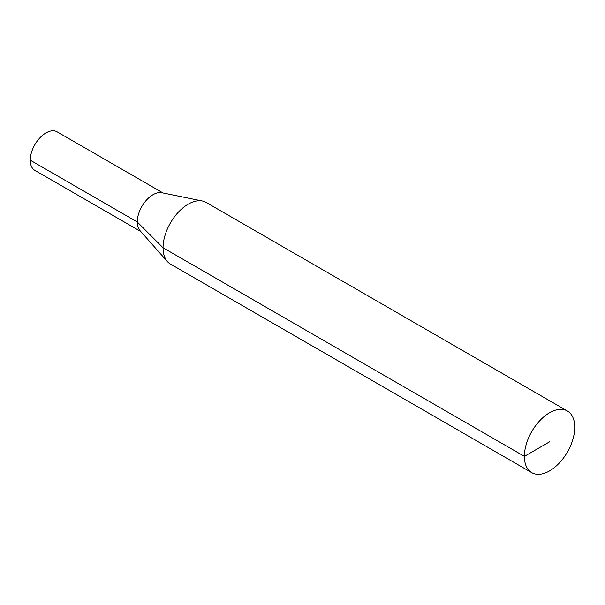 <?xml version="1.0" encoding="UTF-8"?>
<svg xmlns="http://www.w3.org/2000/svg" width="605" height="605" viewBox="0 0 605 605"><rect width="100%" height="100%" fill="white"/><g stroke="black" fill="none" stroke-linecap="round" stroke-linejoin="round"><path stroke-width="0.91" d="M574.75 427.296A35.612 20.562 120 0 0 567.377 410.992A35.612 20.562 120 0 0 531.765 431.554A35.612 20.562 120 0 0 531.765 472.671A35.612 20.562 120 0 0 559.209 463.127A35.612 20.562 120 0 0 574.75 427.296M567.377 410.992L206.04 202.38A35.612 20.562 120 0 0 202.342 200.989A35.612 20.562 120 0 0 170.436 222.935A35.612 20.562 120 0 0 167.381 261.549A35.612 20.562 120 0 0 170.436 264.052L531.765 472.671M202.342 200.989L161.815 192.73A22.256 12.849 120 0 0 141.873 206.449A22.256 12.849 120 0 0 139.967 230.581L167.381 261.549M163.063 192.987L57.112 131.814A22.256 12.849 120 0 0 34.856 144.663A22.256 12.849 120 0 0 34.856 170.36L140.806 231.534M549.574 441.832L524.391 456.367L163.055 247.755L137.259 221.959L30.25 160.174"/></g></svg>
